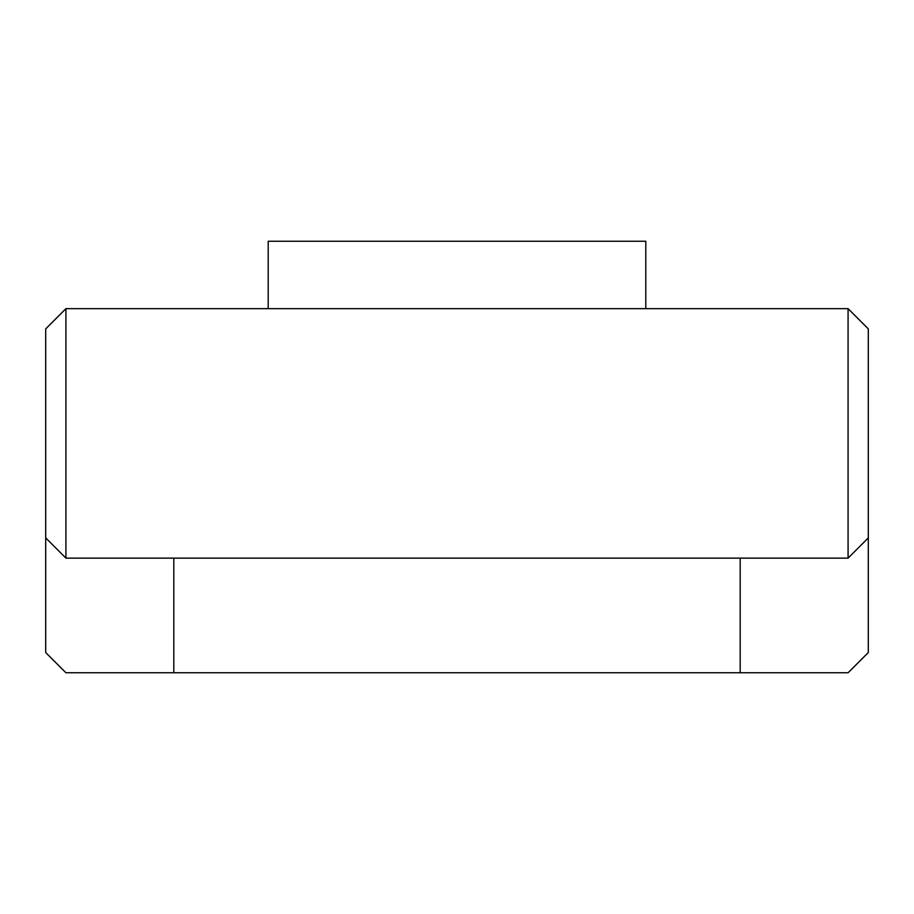 <?xml version="1.0" encoding="UTF-8"?>
<svg xmlns="http://www.w3.org/2000/svg" width="914" height="914" viewBox="0 0 914 914"><rect width="100%" height="100%" fill="white"/><g stroke="black" fill="none" stroke-linecap="round" stroke-linejoin="round"><path stroke-width="1.37" d="M848.078 308.658L868.3 328.891L868.3 652.539L848.078 672.761L65.922 672.761L45.7 652.539L45.7 328.891L65.922 308.658L65.922 558.134L848.078 558.134L848.078 308.658L65.922 308.658M645.798 308.658L645.798 241.239L268.202 241.239L268.202 308.658M740.191 558.134L740.191 672.761M173.809 558.134L173.809 672.761M868.3 537.912L848.078 558.134M45.7 537.912L65.922 558.134"/></g></svg>
